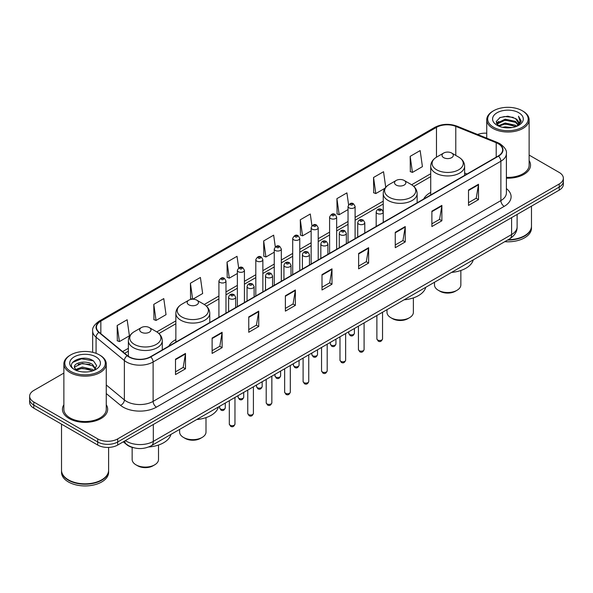 <?xml version="1.0" encoding="UTF-8"?>
<svg xmlns="http://www.w3.org/2000/svg" width="593" height="593" viewBox="0 0 593 593"><rect width="100%" height="100%" fill="white"/><g stroke="black" fill="none" stroke-linecap="round" stroke-linejoin="round"><path stroke-width="0.89" d="M175.862 339.581A24.958 14.41 0 0 0 168.835 346.164M430.718 192.443A24.958 14.41 0 0 0 423.691 199.026M133.514 447.708A14.128 8.154 180 0 1 126.776 444.728L123.262 441.829M63.874 373.079L33.786 390.453A14.128 8.154 0 0 0 29.65 396.22L29.65 402.373A14.128 8.154 0 0 0 33.786 408.14L97.719 445.046A14.128 8.154 0 0 0 117.696 445.046L559.214 190.138A14.128 8.154 0 0 0 563.35 184.371L563.35 181.295A14.128 8.154 0 0 1 559.214 187.062A14.128 8.154 0 0 0 563.35 181.295L563.35 178.219A14.128 8.154 0 0 0 559.214 172.452L529.126 155.084M29.65 396.22A14.128 8.154 0 0 0 33.786 401.987L97.719 438.894A14.128 8.154 0 0 0 117.696 438.894L117.696 441.97L559.214 187.062L117.696 441.97A14.128 8.154 0 0 1 97.719 441.97A14.128 8.154 0 0 0 117.696 441.97L117.696 445.046M33.786 401.987L33.786 405.063L97.719 441.97L33.786 405.063A14.128 8.154 0 0 1 29.65 399.297A14.128 8.154 0 0 0 33.786 405.063L33.786 408.14M63.874 404.752A22.601 13.046 0 0 0 62.465 409.289A22.601 13.046 0 0 0 69.085 418.517A22.601 13.046 0 0 0 93.716 421.349A22.601 13.046 0 0 0 107.667 409.289A22.601 13.046 0 0 0 106.258 404.752A22.601 13.046 0 0 1 107.667 409.289A22.601 13.046 0 0 1 93.716 421.349A22.601 13.046 0 0 1 69.085 418.517A22.601 13.046 0 0 1 62.465 409.289A22.601 13.046 0 0 1 63.874 404.752M498.209 143.699A15.07 8.702 180 0 1 502.627 149.844A15.07 8.702 180 0 1 498.209 155.996L150.459 356.771A15.07 8.702 180 0 1 127.458 355.607L99.157 332.273A15.07 8.702 180 0 1 96.437 327.284A15.07 8.702 180 0 1 100.847 321.132L436.478 127.354A15.07 8.702 180 0 1 455.78 126.383L496.2 142.72A15.07 8.702 180 0 1 498.209 143.699M498.476 143.543A15.448 8.917 0 0 0 496.415 142.542L455.995 126.198A15.448 8.917 0 0 0 436.218 127.198L100.58 320.976A15.448 8.917 0 0 0 98.853 332.399L127.154 355.733A15.448 8.917 0 0 0 150.726 356.927L498.476 156.152A15.448 8.917 0 0 0 498.476 143.543M175.498 359.195L175.498 374.576L185.49 368.809L185.49 353.428L175.498 359.195M175.498 371.848L183.193 367.401L185.446 353.939A3.766 2.172 -120 0 0 185.49 353.428M183.126 367.445L185.49 368.809M212.124 338.047L212.124 353.428L222.116 347.661L222.116 332.28L212.124 338.047M212.124 350.7L219.818 346.26L222.071 332.792A3.766 2.172 -120 0 0 222.116 332.28M219.751 346.297L222.116 347.661M248.749 316.899L248.749 332.28L258.741 326.513L258.741 311.132L248.749 316.899M248.749 329.552L256.443 325.112L258.704 311.644A3.766 2.172 -120 0 0 258.741 311.132M256.376 325.149L258.741 326.513M285.381 295.759L285.381 311.132L295.366 305.365L295.366 289.992L285.381 295.759M285.381 308.404L293.075 303.964L295.329 290.496A3.766 2.172 -120 0 0 295.366 289.992M293.001 304.001L295.366 305.365M468.514 190.027L468.514 205.408L478.499 199.633L478.499 184.26L468.514 190.027M468.514 202.673L476.209 198.232L478.462 184.771A3.766 2.172 -120 0 0 478.499 184.26M476.135 198.27L478.499 199.633M431.882 211.175L431.882 226.548L441.874 220.781L441.874 205.4L431.882 211.175M431.882 223.82L439.576 219.38L441.837 205.912A3.766 2.172 -120 0 0 441.874 205.4M439.509 219.417L441.874 220.781M395.257 232.315L395.257 247.696L405.249 241.929L405.249 226.548L395.257 232.315M395.257 244.968L402.951 240.528L405.204 227.06A3.766 2.172 -120 0 0 405.249 226.548M402.884 240.565L405.249 241.929M358.632 253.463L358.632 268.844L368.624 263.077L368.624 247.696L358.632 253.463M358.632 266.116L366.326 261.669L368.579 248.208A3.766 2.172 -120 0 0 368.624 247.696M366.259 261.713L368.624 263.077M322.006 274.611L322.006 289.992L331.991 284.225L331.991 268.844L322.006 274.611M322.006 287.257L329.701 282.817L331.954 269.355A3.766 2.172 -120 0 0 331.991 268.844M329.634 282.861L331.991 284.225M506.392 178.167A22.601 13.046 0 0 0 530.535 165.15A22.601 13.046 0 0 0 529.126 160.607A22.601 13.046 0 0 1 530.535 165.15A22.601 13.046 0 0 1 506.392 178.167M117.696 438.894L559.214 183.986A14.128 8.154 0 0 0 563.35 178.219M486.742 133.203A14.128 8.154 0 0 0 477.595 134.478M192.792 299.22L202.658 293.52L200.404 277.457L190.42 283.224L190.575 298.509M153.787 304.365L156.048 320.435L166.033 314.668L163.779 298.598L153.787 304.365L153.95 319.657M117.162 325.513L119.415 341.583L129.407 335.816L127.154 319.746L117.162 325.513L117.325 340.797M311.933 225.763L310.287 214.014L300.295 219.781L300.458 235.073M348.58 204.763L346.912 192.873L336.92 198.64L337.083 213.925M385.724 187.284L383.538 171.725L373.546 177.492L373.709 192.777M410.178 156.344L412.431 172.415L422.416 166.648L420.163 150.578L410.178 156.344L410.334 171.629M238.66 267.925L237.03 256.309L227.045 262.076L227.201 277.361M275.293 246.821L273.655 235.162L263.67 240.928L263.833 256.213M263.67 240.928L265.923 256.999L274.255 252.188M265.923 256.999L263.67 256.154M300.295 219.781L302.549 235.851L311.147 230.892M302.549 235.851L300.295 235.006M336.92 198.64L339.174 214.703L348.039 209.588M339.174 214.703L336.92 213.865M373.546 177.492L375.806 193.563L384.939 188.285M375.806 193.563L373.546 192.718M412.431 172.415L410.178 171.57M227.045 262.076L229.298 278.147L237.363 273.492M229.298 278.147L227.045 277.302M192.495 299.228L190.42 298.449M190.42 283.224L192.658 299.22M156.048 320.435L153.787 319.597M119.415 341.583L117.162 340.738M493.621 127.28A20.251 11.69 0 0 0 522.255 127.28A20.251 11.69 0 0 0 522.255 110.743L522.922 111.128A21.192 12.231 0 0 1 529.126 119.779A21.192 12.231 0 0 1 516.043 131.083A21.192 12.231 0 0 1 492.953 128.429A21.192 12.231 0 0 1 486.742 119.779A21.192 12.231 0 0 1 492.953 111.128L493.621 110.743A20.251 11.69 0 0 0 493.621 127.28M506.392 177.351A21.192 12.231 0 0 0 529.126 165.15L529.126 119.779M508.223 239.683A23.542 13.595 0 0 0 524.583 235.703A23.542 13.595 0 0 0 531.476 226.089L531.476 206.149M508.127 239.742A23.312 13.454 0 0 0 524.42 235.799A23.312 13.454 0 0 0 524.501 235.747M507.556 240.069A23.542 13.595 0 0 0 531.476 226.474A23.542 13.595 0 0 0 531.476 226.281M504.769 241.677A23.542 13.595 0 0 0 531.476 228.201L531.476 226.474M502.582 127.317L505.177 126.85L512.1 127.547M505.621 127.777L509.016 127.851M498.246 125.849L505.177 123.01L515.465 125.242L516.762 126.265M498.906 126.183L505.177 123.967L515.977 126.561M497.394 125.056L497.653 122.87L505.177 119.163L515.465 121.395L518.215 124.456M497.334 124.782L497.653 123.826L505.177 120.127L515.465 122.358L517.963 124.915M516.822 126.242A10.644 6.145 0 0 0 518.578 122.855A10.644 6.145 0 0 0 515.465 118.511L518.571 123.085M518.793 112.744A15.351 8.865 0 0 0 497.075 112.744A15.351 8.865 0 0 0 497.075 125.279A15.351 8.865 0 0 0 518.793 125.279A15.351 8.865 0 0 0 518.793 112.744M515.465 118.511L507.875 116.184L500.018 117.533L496.222 121.565L498.379 125.953M517.859 125.775L521.025 121.728L521.128 120.772L518.49 116.206L520.031 121.32L516.992 126.168M522.922 111.128L522.255 110.743A20.251 11.69 0 0 0 493.621 110.743M518.49 116.206L521.121 120.957M499.588 117.74L504.517 116.539L513.197 117.325M496.415 123.529L497.935 122.41M501.344 120.994L504.517 120.386L512.878 121.076M501.344 124.834L504.517 124.226L512.878 124.923M496.297 123.166L498.824 121.446M498.061 125.694L498.824 125.293M434.484 282.253L434.484 284.914A13.187 7.613 0 0 0 438.346 290.296L440.006 291.259A10.83 6.256 0 0 0 455.328 291.259L456.988 290.296A13.187 7.613 0 0 0 460.85 284.914L460.85 270.49M440.006 291.259L438.346 290.296A13.187 7.613 0 0 0 456.988 290.296M443.675 157.649A5.648 3.262 0 0 0 451.666 157.649A5.648 3.262 0 0 0 451.666 153.038L458.678 157.086A15.574 8.991 0 0 1 458.678 169.806A15.574 8.991 0 0 1 436.656 169.806A15.574 8.991 0 0 1 436.656 157.086C432.823 159.369 430.844 162.393 430.718 166.166A16.952 9.784 0 0 0 435.685 173.082A16.952 9.784 0 0 0 454.156 175.209A16.952 9.784 0 0 0 464.623 166.166C464.497 162.393 462.518 159.369 458.678 157.086L451.666 153.038A5.648 3.262 0 0 0 443.675 153.038A5.648 3.262 0 0 0 443.675 157.649M451.555 272.402A25.899 14.951 0 0 0 473.273 259.86M386.999 309.665L386.999 312.326A13.187 7.613 0 0 0 390.861 317.707L392.529 318.671A10.83 6.256 0 0 0 407.843 318.671L409.511 317.707A13.187 7.613 0 0 0 413.373 312.326L413.373 297.901M392.529 318.671L390.861 317.707A13.187 7.613 0 0 0 409.511 317.707M396.191 185.068A5.648 3.262 0 0 0 404.181 185.068A5.648 3.262 0 0 0 404.181 180.45L411.201 184.505A15.574 8.991 0 0 1 411.201 197.217A15.574 8.991 0 0 1 389.178 197.217A15.574 8.991 0 0 1 389.171 184.505C385.339 186.78 383.36 189.804 383.234 193.577A16.952 9.784 0 0 0 388.2 200.501A16.952 9.784 0 0 0 406.672 202.621A16.952 9.784 0 0 0 417.138 193.577C417.012 189.804 415.033 186.78 411.201 184.505L404.181 180.45A5.648 3.262 0 0 0 396.191 180.45A5.648 3.262 0 0 0 396.191 185.068M404.07 299.813A25.899 14.951 0 0 0 425.789 287.271M179.627 429.391L179.627 432.052A13.187 7.613 0 0 0 183.489 437.434L185.157 438.397A10.83 6.256 0 0 0 200.471 438.397L202.139 437.434A13.187 7.613 0 0 0 206.001 432.052L206.001 417.628M185.157 438.397L183.489 437.434A13.187 7.613 0 0 0 202.139 437.434M188.819 304.787A5.648 3.262 0 0 0 196.809 304.787A5.648 3.262 0 0 0 196.809 300.177L203.822 304.224A15.574 8.991 0 0 1 203.829 304.224A15.574 8.991 0 0 1 203.822 316.944A15.574 8.991 0 0 1 181.799 316.944A15.574 8.991 0 0 1 181.799 304.224C177.967 306.507 175.988 309.531 175.862 313.304A16.952 9.784 0 0 0 180.828 320.227A16.952 9.784 0 0 0 199.3 322.347A16.952 9.784 0 0 0 209.766 313.304C209.64 309.531 207.661 306.507 203.829 304.224L196.809 300.177A5.648 3.262 0 0 0 188.819 300.177A5.648 3.262 0 0 0 188.819 304.787M196.698 419.54A25.899 14.951 0 0 0 218.417 406.998M132.15 447.374L132.15 459.464A13.187 7.613 0 0 0 136.012 464.853L137.672 465.809A10.83 6.256 0 0 0 152.994 465.809L154.654 464.853A13.187 7.613 0 0 0 158.516 459.464L158.516 445.039M137.672 465.809L136.012 464.853A13.187 7.613 0 0 0 154.654 464.853M141.334 332.206A5.648 3.262 0 0 0 149.325 332.206A5.648 3.262 0 0 0 149.325 327.588L156.344 331.643A15.574 8.991 0 0 1 156.344 344.355A15.574 8.991 0 0 1 134.322 344.355A15.574 8.991 0 0 1 134.322 331.643C130.482 333.918 128.503 336.943 128.377 340.716A16.952 9.784 0 0 0 133.343 347.639A16.952 9.784 0 0 0 151.823 349.759A16.952 9.784 0 0 0 162.282 340.716C162.156 336.943 160.177 333.918 156.344 331.643L149.325 327.588A5.648 3.262 0 0 0 141.334 327.588A5.648 3.262 0 0 0 141.334 332.206M148.673 446.996A25.899 14.951 0 0 0 170.94 434.41M70.745 371.418A20.251 11.69 0 0 0 99.379 371.418A20.251 11.69 0 0 0 99.379 354.888L100.047 355.274A21.192 12.231 0 0 1 106.258 363.924A21.192 12.231 0 0 1 93.175 375.228A21.192 12.231 0 0 1 70.078 372.574A21.192 12.231 0 0 1 63.874 363.924A21.192 12.231 0 0 1 70.078 355.274L70.745 354.888A20.251 11.69 0 0 0 70.745 371.418M63.874 363.924L63.874 409.289A21.192 12.231 0 0 0 70.078 417.939A21.192 12.231 0 0 0 93.175 420.593A21.192 12.231 0 0 0 106.258 409.289L106.258 363.924M101.633 479.893A23.312 13.454 0 0 1 101.544 479.937A23.312 13.454 0 0 1 68.58 479.937L68.417 479.841A23.542 13.595 0 0 0 101.714 479.841A23.542 13.595 0 0 0 108.608 470.234L108.608 447.418M61.524 470.427A23.542 13.595 0 0 0 61.524 470.62A23.542 13.595 0 0 0 68.417 480.226A23.542 13.595 0 0 0 94.072 483.176A23.542 13.595 0 0 0 108.608 470.62A23.542 13.595 0 0 0 108.608 470.427M61.524 470.62L61.524 472.347A23.542 13.595 0 0 0 68.417 481.961A23.542 13.595 0 0 0 94.072 484.904A23.542 13.595 0 0 0 108.608 472.347L108.608 470.62M82.494 371.893L86.081 371.996M75.452 369.639L82.308 367.023L92.59 369.432L93.835 370.432M76.082 370.299L82.308 368.246L92.819 370.803M74.421 367.06L76.178 370.38M74.444 367.393C73.295 362.649 86.289 359.84 92.59 364.547L95.651 368.772M74.488 367.682L74.785 366.897L82.308 363.361L92.59 365.77L95.406 369.091M94.198 370.277L96.607 365.555L93.561 360.974C82.79 353.228 63.644 363.427 74.703 369.691L75.252 370.025M95.925 356.882A15.351 8.865 0 0 0 74.207 356.882A15.351 8.865 0 0 0 74.207 369.424A15.351 8.865 0 0 0 95.925 369.424A15.351 8.865 0 0 0 95.925 356.882M76.415 370.699L74.466 367.564M61.524 424.151L61.524 470.234A23.542 13.595 0 0 0 68.417 479.841L68.58 479.937M100.047 355.274L99.379 354.888A20.251 11.69 0 0 0 70.745 354.888M72.457 362.508L81.471 358.809L93.353 360.833M78.091 364.31L81.471 363.694L89.958 364.421M78.091 369.194L81.471 368.579L89.958 369.306M125.419 440.592A18.835 10.874 0 0 0 126.687 441.392A18.835 10.874 0 0 0 153.32 441.392L511.596 234.546A18.835 10.874 0 0 0 517.118 226.86C517.252 231.529 514.761 235.532 509.646 238.86L151.371 445.706A9.421 5.441 60 0 0 153.32 441.392L153.32 424.477M511.596 217.631L511.596 234.546A9.421 5.441 60 0 1 509.646 238.86M124.656 441.029A9.421 6.301 129.5 0 0 126.302 444.09L123.44 441.733M559.214 190.138L559.214 183.986M97.719 445.046L97.719 438.894M506.392 188.596A23.542 13.595 180 0 1 504.206 206.364L156.456 407.139A4.707 2.72 60 0 1 153.12 401.372L500.877 200.597A18.835 10.874 0 0 0 506.392 192.91L506.392 153.535A18.835 10.874 180 0 1 500.877 161.229A4.707 2.72 -120 0 0 498.476 156.152M156.456 407.139A23.542 13.595 180 0 1 123.159 407.139A23.542 13.595 180 0 1 120.52 405.323L106.258 393.559M127.154 355.733A4.707 3.15 129.5 0 0 124.374 360.551L124.374 399.919A18.835 10.874 0 0 0 126.487 401.372A18.835 10.874 0 0 0 153.12 401.372L153.12 361.997A18.835 10.874 180 0 1 124.374 360.551L96.073 337.209A18.835 10.874 180 0 1 92.664 330.976L92.664 352.316M506.392 153.535C507.022 150.592 504.858 147.316 499.899 143.691L497.423 142.49A4.707 2.209 112 0 0 496.415 142.542M497.423 142.49L457.003 126.153C449.205 123.388 441.8 123.789 434.795 127.354A4.707 2.72 60 0 1 436.218 127.198M100.58 320.976A4.707 2.72 -120 0 0 99.157 321.132C94.272 324.645 92.108 327.922 92.664 330.976M98.853 332.399A4.707 3.15 129.5 0 0 96.073 337.209L96.073 353.339M457.003 126.153A4.707 2.209 112 0 0 455.995 126.198M150.726 356.927A4.707 2.72 60 0 1 153.12 361.997L500.877 161.229L500.877 200.597A4.707 2.72 60 0 0 504.206 206.364M106.258 384.976L124.374 399.919A4.707 3.15 -50.5 0 1 120.52 405.323M100.847 321.132L100.847 333.666M496.2 142.72L496.2 157.16M455.78 126.383L455.78 155.41M467.039 173.994L464.623 173.015M436.478 127.354L436.478 157.189M430.718 173.742L411.631 184.764M383.234 201.16L355.103 217.401M348.039 221.478L336.661 228.046M329.597 232.13L318.211 238.697M311.147 242.774L299.769 249.349M292.705 253.426L281.319 260.001M274.255 264.078L262.869 270.645M255.805 274.729L244.427 281.297M237.363 285.374L225.977 291.949M218.913 296.026L204.259 304.491M175.862 320.887L156.782 331.902M128.377 348.299L122.625 351.619M322.006 275.1L331.954 269.355M358.632 253.952L368.579 248.208M395.257 232.804L405.204 227.06M431.882 211.657L441.837 205.912M468.514 190.509L478.462 184.771M285.381 296.241L295.329 290.496M248.749 317.388L258.704 311.644M212.124 338.536L222.071 332.792M175.498 359.684L185.446 353.939M382.537 338.877C381.603 341.42 380.157 342.161 378.201 341.108L376.881 338.877A2.824 1.631 0 0 0 377.711 340.026A2.824 1.631 0 0 0 380.788 340.382A2.824 1.631 0 0 0 382.537 338.877L382.537 312.244M377.215 213.436A3.528 2.038 180 0 1 376.177 211.998C377.081 209.099 378.927 208.262 381.722 209.477L383.241 211.998A3.528 2.038 180 0 1 381.062 213.88A3.528 2.038 180 0 1 377.215 213.436M380.543 209.596A1.179 0.682 0 0 0 378.875 209.596A1.179 0.682 0 0 0 378.875 210.552A1.179 0.682 0 0 0 380.543 210.552A1.179 0.682 0 0 0 380.543 209.596M364.087 349.529C363.161 352.064 361.715 352.813 359.751 351.76L358.439 349.529A2.824 1.631 0 0 0 359.262 350.678A2.824 1.631 0 0 0 362.345 351.034A2.824 1.631 0 0 0 364.087 349.529L364.087 322.896M358.765 224.087A3.528 2.038 180 0 1 357.727 222.649C358.632 219.751 360.477 218.913 363.272 220.129L364.791 222.649A3.528 2.038 180 0 1 362.612 224.532A3.528 2.038 180 0 1 358.765 224.087M362.093 220.248A1.179 0.682 0 0 0 360.433 220.248A1.179 0.682 0 0 0 360.433 221.204A1.179 0.682 0 0 0 362.093 221.204A1.179 0.682 0 0 0 362.093 220.248M345.645 360.173C344.711 362.716 343.265 363.465 341.309 362.405L339.989 360.173A2.824 1.631 0 0 0 340.819 361.33A2.824 1.631 0 0 0 343.896 361.686A2.824 1.631 0 0 0 345.645 360.173L345.645 333.548M340.315 234.739A3.528 2.038 180 0 1 339.285 233.294C340.189 230.403 342.035 229.558 344.822 230.781L346.349 233.294A3.528 2.038 180 0 1 344.17 235.184A3.528 2.038 180 0 1 340.315 234.739M343.651 230.892A1.179 0.682 0 0 0 341.983 230.892A1.179 0.682 0 0 0 341.983 231.856A1.179 0.682 0 0 0 343.651 231.856A1.179 0.682 0 0 0 343.651 230.892M327.195 370.825C326.261 373.368 324.816 374.109 322.859 373.056L321.547 370.825A2.824 1.631 0 0 0 322.37 371.981A2.824 1.631 0 0 0 325.453 372.33A2.824 1.631 0 0 0 327.195 370.825L327.195 344.199M321.873 245.391A3.528 2.038 180 0 1 320.835 243.945C321.74 241.047 323.585 240.209 326.38 241.425L327.899 243.945A3.528 2.038 180 0 1 325.72 245.828A3.528 2.038 180 0 1 321.873 245.391M325.201 241.544A1.179 0.682 0 0 0 323.533 241.544A1.179 0.682 0 0 0 323.533 242.507A1.179 0.682 0 0 0 325.201 242.507A1.179 0.682 0 0 0 325.201 241.544M308.745 381.477C307.819 384.019 306.373 384.761 304.409 383.708L303.097 381.477A2.824 1.631 0 0 0 303.927 382.626A2.824 1.631 0 0 0 307.004 382.982A2.824 1.631 0 0 0 308.745 381.477L308.745 354.844M303.423 256.043A3.528 2.038 180 0 1 302.393 254.597C303.297 251.699 305.143 250.861 307.93 252.077L309.457 254.597A3.528 2.038 180 0 1 307.278 256.48A3.528 2.038 180 0 1 303.423 256.043M306.759 252.195A1.179 0.682 0 0 0 305.091 252.195A1.179 0.682 0 0 0 305.091 253.152A1.179 0.682 0 0 0 306.759 253.152A1.179 0.682 0 0 0 306.759 252.195M290.303 392.129C289.369 394.664 287.924 395.412 285.967 394.36L284.655 392.129A2.824 1.631 0 0 0 285.478 393.278A2.824 1.631 0 0 0 288.561 393.633A2.824 1.631 0 0 0 290.303 392.129L290.303 365.496M284.981 266.687A3.528 2.038 180 0 1 283.943 265.249C284.848 262.351 286.693 261.513 289.488 262.729L291.007 265.249A3.528 2.038 180 0 1 288.828 267.132A3.528 2.038 180 0 1 284.981 266.687M288.309 262.847A1.179 0.682 0 0 0 286.641 262.847A1.179 0.682 0 0 0 286.641 263.803A1.179 0.682 0 0 0 288.309 263.803A1.179 0.682 0 0 0 288.309 262.847M271.853 402.773C270.927 405.315 269.481 406.064 267.517 405.004L266.205 402.773A2.824 1.631 0 0 0 267.035 403.929A2.824 1.631 0 0 0 270.111 404.285A2.824 1.631 0 0 0 271.853 402.773L271.853 376.147M266.531 277.339A3.528 2.038 180 0 1 265.501 275.901C266.398 273.002 268.251 272.157 271.038 273.38L272.565 275.901A3.528 2.038 180 0 1 270.378 277.783A3.528 2.038 180 0 1 266.531 277.339M269.859 273.492A1.179 0.682 0 0 0 268.199 273.492A1.179 0.682 0 0 0 268.199 274.455A1.179 0.682 0 0 0 269.859 274.455A1.179 0.682 0 0 0 269.859 273.492M253.411 413.425C252.477 415.967 251.032 416.709 249.075 415.656L247.755 413.425A2.824 1.631 0 0 0 248.586 414.581A2.824 1.631 0 0 0 251.662 414.93A2.824 1.631 0 0 0 253.411 413.425L253.411 386.799M248.089 287.99A3.528 2.038 180 0 1 247.051 286.545C247.956 283.647 249.801 282.809 252.596 284.025L254.115 286.545A3.528 2.038 180 0 1 251.936 288.428A3.528 2.038 180 0 1 248.089 287.99M251.417 284.143A1.179 0.682 0 0 0 249.749 284.143A1.179 0.682 0 0 0 249.749 285.107A1.179 0.682 0 0 0 251.417 285.107A1.179 0.682 0 0 0 251.417 284.143M234.961 424.077C234.035 426.619 232.589 427.36 230.625 426.308L229.313 424.077A2.824 1.631 0 0 0 230.136 425.233A2.824 1.631 0 0 0 233.219 425.581A2.824 1.631 0 0 0 234.961 424.077L234.961 397.443M229.639 298.642A3.528 2.038 180 0 1 228.609 297.197C229.506 294.298 231.352 293.461 234.146 294.677L235.666 297.197A3.528 2.038 180 0 1 233.486 299.08A3.528 2.038 180 0 1 229.639 298.642M232.967 294.795A1.179 0.682 0 0 0 231.307 294.795A1.179 0.682 0 0 0 231.307 295.759A1.179 0.682 0 0 0 232.967 295.759A1.179 0.682 0 0 0 232.967 294.795M349.574 334.437A2.824 1.631 0 0 0 352.657 334.786A2.824 1.631 0 0 0 354.399 333.281C353.465 335.823 352.02 336.565 350.063 335.512L348.751 333.281A2.824 1.631 0 0 0 349.574 334.437M355.103 238.623L355.103 206.401A3.528 2.038 180 0 1 352.924 208.284A3.528 2.038 180 0 1 349.077 207.846A3.528 2.038 180 0 1 348.039 206.401L348.039 242.7M350.737 204.963A1.179 0.682 0 0 0 352.405 204.963A1.179 0.682 0 0 0 352.405 203.999A1.179 0.682 0 0 0 350.737 203.999A1.179 0.682 0 0 0 350.737 204.963M331.131 345.089A2.824 1.631 0 0 0 334.207 345.437A2.824 1.631 0 0 0 335.949 343.933C335.023 346.475 333.577 347.216 331.613 346.164L330.301 343.933A2.824 1.631 0 0 0 331.131 345.089M336.661 249.268L336.661 217.053A3.528 2.038 180 0 1 334.482 218.936A3.528 2.038 180 0 1 330.627 218.498A3.528 2.038 180 0 1 329.597 217.053L329.597 253.352M332.295 215.615A1.179 0.682 0 0 0 333.955 215.615A1.179 0.682 0 0 0 333.955 214.651A1.179 0.682 0 0 0 332.295 214.651A1.179 0.682 0 0 0 332.295 215.615M312.681 355.733A2.824 1.631 0 0 0 315.758 356.089A2.824 1.631 0 0 0 317.507 354.584C316.573 357.119 315.128 357.868 313.171 356.816L311.851 354.584A2.824 1.631 0 0 0 312.681 355.733M318.211 259.919L318.211 227.705A3.528 2.038 180 0 1 316.032 229.587A3.528 2.038 180 0 1 312.185 229.143A3.528 2.038 180 0 1 311.147 227.705L311.147 263.996M313.845 226.259A1.179 0.682 0 0 0 315.513 226.259A1.179 0.682 0 0 0 315.513 225.303A1.179 0.682 0 0 0 313.845 225.303A1.179 0.682 0 0 0 313.845 226.259M294.239 366.385A2.824 1.631 0 0 0 297.315 366.741A2.824 1.631 0 0 0 299.057 365.229C298.131 367.771 296.685 368.52 294.721 367.46L293.409 365.229A2.824 1.631 0 0 0 294.239 366.385M299.769 270.571L299.769 238.356A3.528 2.038 180 0 1 297.582 240.239A3.528 2.038 180 0 1 293.735 239.794A3.528 2.038 180 0 1 292.705 238.356L292.705 274.648M295.403 236.911A1.179 0.682 0 0 0 297.063 236.911A1.179 0.682 0 0 0 297.063 235.947A1.179 0.682 0 0 0 295.403 235.947A1.179 0.682 0 0 0 295.403 236.911M275.789 377.037A2.824 1.631 0 0 0 278.866 377.385A2.824 1.631 0 0 0 280.615 375.88C279.681 378.423 278.236 379.164 276.279 378.112L274.959 375.88A2.824 1.631 0 0 0 275.789 377.037M281.319 281.223L281.319 249.001A3.528 2.038 180 0 1 279.14 250.883A3.528 2.038 180 0 1 275.293 250.446A3.528 2.038 180 0 1 274.255 249.001L274.255 285.3M276.953 247.563A1.179 0.682 0 0 0 278.621 247.563A1.179 0.682 0 0 0 278.621 246.599A1.179 0.682 0 0 0 276.953 246.599A1.179 0.682 0 0 0 276.953 247.563M257.34 387.689A2.824 1.631 0 0 0 260.423 388.037A2.824 1.631 0 0 0 262.165 386.532C261.239 389.075 259.793 389.816 257.829 388.763L256.517 386.532A2.824 1.631 0 0 0 257.34 387.689M262.869 291.867L262.869 259.652A3.528 2.038 180 0 1 260.69 261.535A3.528 2.038 180 0 1 256.843 261.098A3.528 2.038 180 0 1 255.805 259.652L255.805 295.951M258.511 258.214A1.179 0.682 0 0 0 260.171 258.214A1.179 0.682 0 0 0 260.171 257.251A1.179 0.682 0 0 0 258.511 257.251A1.179 0.682 0 0 0 258.511 258.214M238.897 398.333A2.824 1.631 0 0 0 241.974 398.689A2.824 1.631 0 0 0 243.723 397.184C242.789 399.726 241.344 400.468 239.387 399.415L238.067 397.184A2.824 1.631 0 0 0 238.897 398.333M244.427 302.519L244.427 270.304A3.528 2.038 180 0 1 242.248 272.187A3.528 2.038 180 0 1 238.393 271.742A3.528 2.038 180 0 1 237.363 270.304L237.363 306.596M240.061 268.859A1.179 0.682 0 0 0 241.729 268.859A1.179 0.682 0 0 0 241.729 267.903A1.179 0.682 0 0 0 240.061 267.903A1.179 0.682 0 0 0 240.061 268.859M220.448 408.985A2.824 1.631 0 0 0 223.531 409.34A2.824 1.631 0 0 0 225.273 407.828C224.339 410.371 222.894 411.119 220.937 410.06L219.625 407.828A2.824 1.631 0 0 0 220.448 408.985M225.977 313.171L225.977 280.956A3.528 2.038 180 0 1 223.798 282.839A3.528 2.038 180 0 1 219.951 282.394A3.528 2.038 180 0 1 218.913 280.956L218.913 317.248M221.619 279.511A1.179 0.682 0 0 0 223.279 279.511A1.179 0.682 0 0 0 223.279 278.547A1.179 0.682 0 0 0 221.619 278.547A1.179 0.682 0 0 0 221.619 279.511M151.371 445.706C143.795 449.516 136.212 449.516 128.637 445.706L126.302 444.09M517.118 226.86L517.118 214.444M434.795 127.354L99.157 321.132M430.718 176.61L413.781 186.387M383.234 204.022L355.103 220.262M348.039 224.347L336.661 230.914M329.597 234.991L318.211 241.566M311.147 245.643L299.769 252.218M292.705 256.295L281.319 262.862M274.255 266.946L262.869 273.514M255.805 277.591L244.427 284.166M237.363 288.242L225.977 294.817M218.913 298.894L206.408 306.114M175.862 323.748L158.924 333.525M128.377 351.16L124.671 353.309M497.29 124.945L497.29 124.308M486.742 138.176L486.742 119.779M464.623 175.395L464.623 166.166M430.718 194.964L430.718 166.166M443.675 153.038L436.656 157.086M417.138 202.806L417.138 193.577M383.234 211.812L383.234 193.577M396.191 180.45L389.171 184.505M209.766 322.533L209.766 313.304M175.862 342.109L175.862 313.304M188.819 300.177L181.799 304.224M162.282 349.944L162.282 340.716M128.377 356.289L128.377 340.716M141.334 327.588L134.322 331.643M376.881 338.877L376.881 315.513M376.177 226.452L376.177 211.998M383.241 222.375L383.241 211.998M358.439 349.529L358.439 326.157M357.727 237.104L357.727 222.649M364.791 233.027L364.791 222.649M339.989 360.173L339.989 336.809M339.285 247.755L339.285 233.294M346.349 243.679L346.349 233.294M321.547 370.825L321.547 347.461M320.835 258.407L320.835 243.945M327.899 254.33L327.899 243.945M303.097 381.477L303.097 358.113M302.393 269.052L302.393 254.597M309.457 264.975L309.457 254.597M284.655 392.129L284.655 368.757M283.943 279.703L283.943 265.249M291.007 275.626L291.007 265.249M266.205 402.773L266.205 379.409M265.501 290.355L265.501 275.901M272.565 286.278L272.565 275.901M247.755 413.425L247.755 390.061M247.051 301.007L247.051 286.545M254.115 296.93L254.115 286.545M229.313 424.077L229.313 400.712M228.609 311.651L228.609 297.197M235.666 307.574L235.666 297.197M354.399 333.281L354.399 328.492M355.103 206.401L353.584 203.881C351.53 202.406 349.685 203.243 348.039 206.401M348.751 333.281L348.751 331.754M335.949 343.933L335.949 339.144M336.661 217.053L335.134 214.533C333.088 213.057 331.242 213.895 329.597 217.053M330.301 343.933L330.301 342.406M317.507 354.584L317.507 349.788M318.211 227.705L316.692 225.184C314.638 223.702 312.793 224.547 311.147 227.705M311.851 354.584L311.851 353.05M299.057 365.229L299.057 360.44M299.769 238.356L298.242 235.836C296.196 234.354 294.35 235.191 292.705 238.356M293.409 365.229L293.409 363.702M280.615 375.88L280.615 371.092M281.319 249.001L279.8 246.48C277.746 245.005 275.901 245.843 274.255 249.001M274.959 375.88L274.959 374.353M262.165 386.532L262.165 381.744M262.869 259.652L261.35 257.132C259.304 255.657 257.451 256.495 255.805 259.652M256.517 386.532L256.517 385.005M243.723 397.184L243.723 392.388M244.427 270.304L242.9 267.784C240.854 266.301 239.009 267.146 237.363 270.304M238.067 397.184L238.067 395.657M225.273 407.828L225.273 403.04M225.977 280.956L224.458 278.436C222.412 276.953 220.559 277.791 218.913 280.956M219.625 407.828L219.625 406.301"/></g></svg>
